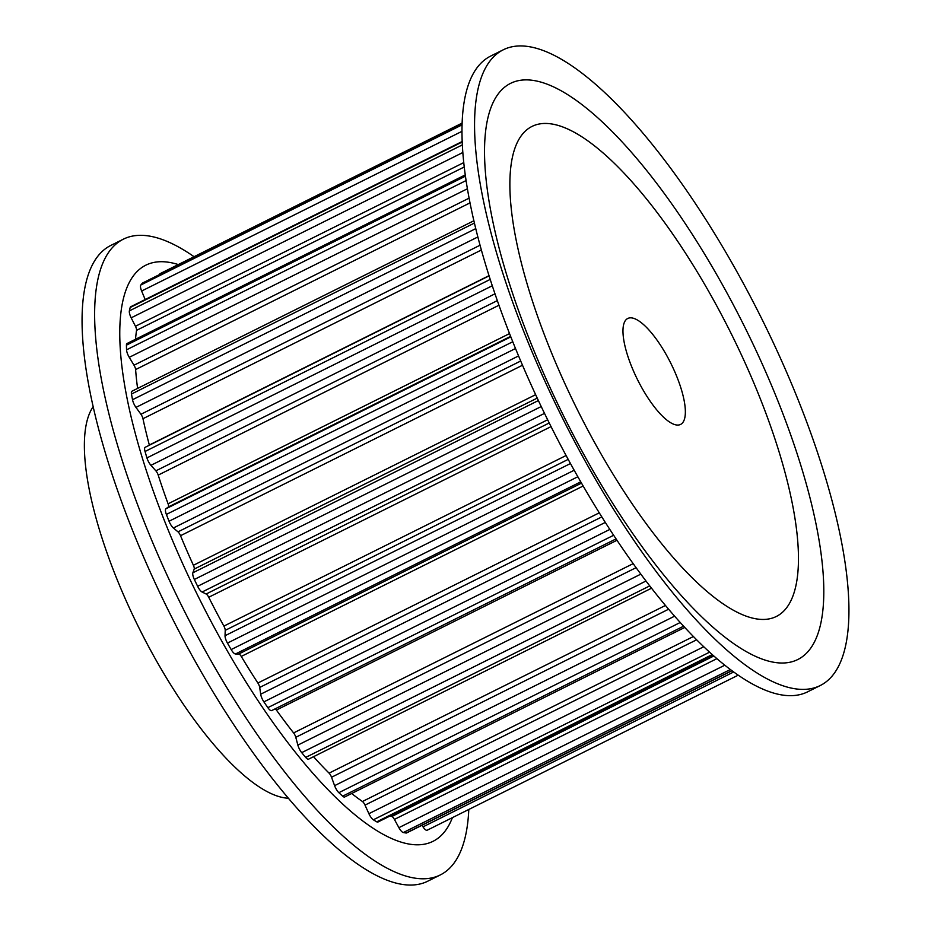 <?xml version="1.0" encoding="UTF-8"?>
<svg xmlns="http://www.w3.org/2000/svg" width="931" height="931" viewBox="0 0 931 931"><rect width="100%" height="100%" fill="white"/><g stroke="black" fill="none" stroke-linecap="round" stroke-linejoin="round"><path stroke-width="1.4" d="M178.31 264.579A321.893 100.885 63.5 0 0 176.704 550.221A321.893 100.885 63.5 0 0 452.396 817.639M194.079 256.712A355.188 111.313 63.5 0 0 123.358 239.174A355.188 111.313 63.5 0 0 157.455 553.677A355.188 111.313 63.5 0 0 440.293 874.942A355.188 111.313 63.5 0 0 468.793 809.47M123.358 239.174L110.789 245.447A355.188 111.313 63.5 0 0 144.887 559.95A355.188 111.313 63.5 0 0 427.713 881.215L440.293 874.942M558.297 368.839A273.795 85.803 -116.5 0 1 532.02 126.418A273.795 85.803 -116.5 0 1 730.963 333.17A273.795 85.803 -116.5 0 1 776.314 616.485A273.795 85.803 -116.5 0 1 558.297 368.839M766.876 374.518A321.893 100.885 -116.5 0 1 780.946 663.012A321.893 100.885 -116.5 0 1 541.458 368.385A321.893 100.885 -116.5 0 1 527.388 79.891A321.893 100.885 -116.5 0 1 766.876 374.518M820.211 685.553L807.643 691.826A355.188 111.313 -116.5 0 1 524.805 370.561A355.188 111.313 -116.5 0 1 490.707 56.058L503.287 49.785A355.188 111.313 -116.5 0 1 786.113 371.05A355.188 111.313 -116.5 0 1 820.211 685.553A355.188 111.313 -116.5 0 1 537.385 364.289A355.188 111.313 -116.5 0 1 503.287 49.785M546.334 123.451A273.795 85.803 -116.5 0 1 740.797 353.547A273.795 85.803 -116.5 0 1 776.314 616.485A273.795 85.803 -116.5 0 1 577.371 409.733A273.795 85.803 -116.5 0 1 532.02 126.418A273.795 85.803 -116.5 0 1 546.334 123.451M630.857 317.832A59.2 18.55 -116.5 0 1 672.892 367.582A59.2 18.55 -116.5 0 1 680.573 424.431A59.2 18.55 -116.5 0 1 637.56 379.732A59.2 18.55 -116.5 0 1 627.762 318.472A59.2 18.55 -116.5 0 1 630.857 317.832M731.999 670.751L406.638 832.942A7.401 2.316 -116.5 0 1 406.253 833.024A7.401 2.316 -116.5 0 1 406.125 833.012A309.313 96.94 -116.5 0 1 403.309 832.547A7.401 2.316 -116.5 0 1 398.899 827.659L394.407 819.408L716.882 658.659M390.124 815.963A293.032 91.832 -116.5 0 0 391.846 816.499A4.446 1.397 -116.5 0 1 394.407 819.408M712.809 655.098L377.951 822.026A7.401 2.316 -116.5 0 1 377.567 822.108A7.401 2.316 -116.5 0 1 376.741 821.829A309.313 96.94 -116.5 0 1 373.343 819.792A7.401 2.316 -116.5 0 1 368.897 813.682L365.01 805.117L696.632 639.806M351.685 793.491A293.032 91.832 -116.5 0 0 362.438 801.51A4.446 1.397 -116.5 0 1 365.01 805.117M684.75 627.447L344.679 796.983A7.401 2.316 -116.5 0 1 344.295 797.064A7.401 2.316 -116.5 0 1 342.655 796.168A309.313 96.94 -116.5 0 1 338.861 792.677A7.401 2.316 -116.5 0 1 334.59 785.659L331.541 777.245L668.598 609.223M313.538 756.694A293.032 91.832 -116.5 0 0 329.085 773.137A4.446 1.397 -116.5 0 1 331.541 777.245M651.525 588.206L308.603 759.149A7.401 2.316 -116.5 0 1 308.208 759.231A7.401 2.316 -116.5 0 1 305.682 757.415A309.313 96.94 -116.5 0 1 301.702 752.644A7.401 2.316 -116.5 0 1 297.862 745.103L295.79 737.305L636.071 567.677M275.25 708.794A4.446 1.397 -116.5 0 1 276.402 710.062A293.032 91.832 -116.5 0 0 293.602 732.918A4.446 1.397 -116.5 0 1 295.79 737.305M271.805 710.481A7.401 2.316 -116.5 0 1 271.666 710.586A7.401 2.316 -116.5 0 1 271.27 710.656A7.401 2.316 -116.5 0 1 267.849 707.653A309.313 96.94 -116.5 0 1 263.892 701.869A7.401 2.316 -116.5 0 1 260.68 694.212L259.702 687.439L601.81 516.903M489.089 275.855L145.189 447.299A7.401 2.316 -116.5 0 0 145.038 451.488A309.313 96.94 -116.5 0 0 146.935 457.912A7.401 2.316 -116.5 0 0 150.938 465.325L155.873 470.842A4.446 1.397 -116.5 0 1 158.212 475.101A293.032 91.832 -116.5 0 0 168.092 503.811A4.446 1.397 -116.5 0 1 168.302 506.988L165.904 508.803A7.401 2.316 -116.5 0 0 166.381 514.424A309.313 96.94 -116.5 0 0 169.035 521.244A7.401 2.316 -116.5 0 0 173.387 527.993L178.007 531.845A4.446 1.397 -116.5 0 1 180.533 535.709A293.032 91.832 -116.5 0 0 193.392 565.28A4.446 1.397 -116.5 0 1 194.195 569.097L192.868 572.786A7.401 2.316 -116.5 0 0 194.346 579.466A309.313 96.94 -116.5 0 0 197.628 586.297A7.401 2.316 -116.5 0 0 202.085 592.023L206.147 594.013A4.446 1.397 -116.5 0 1 208.73 597.26A293.032 91.832 -116.5 0 0 223.882 626.109A4.446 1.397 -116.5 0 1 225.221 630.345L225.034 635.722A7.401 2.316 -116.5 0 0 227.455 643.088A309.313 96.94 -116.5 0 0 231.167 649.57A7.401 2.316 -116.5 0 0 235.473 653.969A7.401 2.316 -116.5 0 1 235.473 653.969L238.778 653.981A4.446 1.397 -116.5 0 1 241.269 656.436A293.032 91.832 -116.5 0 0 257.887 683.017A4.446 1.397 -116.5 0 1 259.702 687.439M473.891 220.763L131.958 391.218A7.401 2.316 -116.5 0 0 131.48 394.034A309.313 96.94 -116.5 0 0 132.516 399.725A7.401 2.316 -116.5 0 0 135.961 407.394L140.93 414.272A4.446 1.397 -116.5 0 1 142.967 418.706A293.032 91.832 -116.5 0 0 149.332 445.006A4.446 1.397 -116.5 0 1 149.379 445.204M137.602 388.402A293.032 91.832 -116.5 0 1 135.612 369.572L470.027 202.877M465.279 174.9L127.035 343.516A7.401 2.316 -116.5 0 0 126.43 345.157A309.313 96.94 -116.5 0 0 126.546 349.823A7.401 2.316 -116.5 0 0 129.258 357.329L134.006 365.208A4.446 1.397 -116.5 0 1 135.612 369.572M135.519 339.28A293.032 91.832 -116.5 0 1 136.554 330.342L464.266 166.975M462.207 141.5L130.689 306.765A7.401 2.316 -116.5 0 0 130.177 307.509A309.313 96.94 -116.5 0 0 129.374 310.884A7.401 2.316 -116.5 0 0 131.178 317.832L135.449 326.269A4.446 1.397 -116.5 0 1 136.554 330.342M145.178 299.538L141.64 291.031A7.401 2.316 -116.5 0 1 140.814 285.014A309.313 96.94 -116.5 0 1 142.501 283.105A7.401 2.316 -116.5 0 1 142.711 282.954A7.401 2.316 -116.5 0 1 142.967 282.873M159.515 274.575A7.401 2.316 -116.5 0 1 160.062 273.667A7.401 2.316 -116.5 0 1 160.272 273.598M738.202 675.173L427.41 830.103A309.313 96.94 -116.5 0 1 427.131 830.243A7.401 2.316 -116.5 0 1 426.747 830.312A7.401 2.316 -116.5 0 1 423.011 826.856L421.999 825.285M288.354 798.228A221.997 69.569 -116.5 0 1 139.103 628.216A221.997 69.569 -116.5 0 1 93.17 406.684M423.011 826.856L733.675 671.984M427.131 830.243L738.19 675.173M142.501 283.105L462.113 123.788M140.814 285.014L462.079 124.859M141.64 291.031L461.997 131.329M130.177 307.509L462.218 141.989M129.374 310.884L462.358 144.887M131.178 317.832L462.847 152.498M135.449 326.269L463.778 162.599M126.43 345.157L465.453 176.157M126.546 349.823L466.094 180.556M129.258 357.329L467.42 188.76M134.006 365.208L469.108 198.152M131.48 394.034L474.426 223.068M132.516 399.725L475.764 228.619M135.961 407.394L477.871 236.951M140.93 414.272L480.059 245.225M142.967 418.706L481.385 250.008M149.332 445.006L489.031 275.657M145.038 451.488L490.23 279.405M146.935 457.912L492.29 285.759M150.938 465.325L494.989 293.812M155.873 470.842L497.34 300.62M158.212 475.101L498.969 305.24M168.092 503.811L509.548 333.589M168.302 506.988L510.63 336.347M165.904 508.803L510.828 336.859M166.381 514.424L512.772 341.747M169.035 521.244L515.518 348.52M173.387 527.993L518.567 355.921M178.007 531.845L520.708 361.007M180.533 535.709L522.512 365.231M193.392 565.28L535.639 394.674M194.195 569.097L537.234 398.096M192.868 572.786L538.386 400.551M194.346 579.466L541.225 406.544M197.628 586.297L544.519 413.376M202.085 592.023L547.649 419.765M206.147 594.013L549.243 422.977M208.73 597.26L551.059 426.607M223.882 626.109L566.095 455.515M225.221 630.345L568.189 459.379M225.034 635.722L570.459 463.533M227.455 643.088L574.183 470.248M231.167 649.57L577.837 476.753M235.496 653.969L580.758 481.851M238.778 653.981L581.491 483.131M241.269 656.436L583.155 486.005M257.887 683.017L599.273 512.83M260.68 694.212L605.301 522.419M263.892 701.869L609.817 529.425M267.849 707.653L613.645 535.267M276.402 710.062L616.974 540.283M293.602 732.918L633.161 563.651M297.862 745.103L640.819 574.136M301.702 752.644L645.998 581.014M305.682 757.415L649.733 585.902M329.085 773.137L665.444 605.464M334.59 785.659L674.591 616.171M338.861 792.677L680.224 622.502M342.655 796.168L683.598 626.202M362.438 801.51L693.397 636.525M368.897 813.682L703.743 646.754M373.343 819.792L709.573 652.177M376.741 821.829L712.238 654.586M391.846 816.499L713.821 655.994M398.899 827.659L724.784 665.211M403.309 832.547L730.346 669.517M406.125 833.012L731.847 670.646M160.062 273.667L462.137 123.078M142.711 282.954L462.113 123.73M271.666 710.586L616.054 538.898"/></g></svg>
